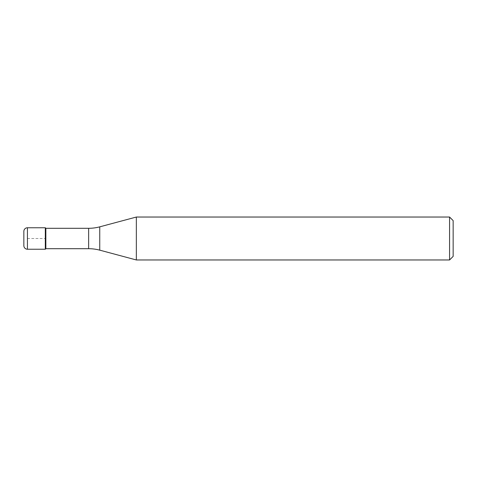 <?xml version="1.0" encoding="UTF-8"?>
<svg xmlns="http://www.w3.org/2000/svg" width="477" height="477" viewBox="0 0 477 477"><rect width="100%" height="100%" fill="white"/><g stroke="black" fill="none" stroke-linecap="round" stroke-linejoin="round"><path stroke-width="0.36" stroke-dasharray="2.38 1.79" d="M45.315 227.767L45.315 249.232L45.315 227.767M23.85 245.655L23.85 231.345M45.852 248.696L45.852 228.304M136.344 259.965L136.344 217.035M449.572 217.035L449.572 259.965M453.15 220.612L453.15 256.387M27.427 238.5L45.315 238.5L27.427 238.5M27.427 249.232L27.427 227.767M88.633 228.304L88.633 248.696M99.747 250.157L99.747 226.843"/><path stroke-width="0.72" d="M45.852 228.304L45.315 227.767L27.427 227.767L27.427 249.232L45.315 249.232L45.315 227.767L45.315 249.232L45.852 248.696L88.633 248.696L88.633 228.304L45.852 228.304L45.852 248.696M27.427 249.232A3.577 3.577 0 0 1 23.85 245.655L23.85 231.345A3.577 3.577 0 0 1 27.427 227.767M88.633 228.304A42.93 42.93 0 0 0 99.747 226.843L99.747 250.157A42.93 42.93 0 0 0 88.633 248.696M99.747 226.843L136.344 217.035L136.344 259.965L99.747 250.157M136.344 259.965L449.572 259.965L449.572 217.035L136.344 217.035M449.572 217.035L453.15 220.612L453.15 256.387L449.572 259.965"/></g></svg>
